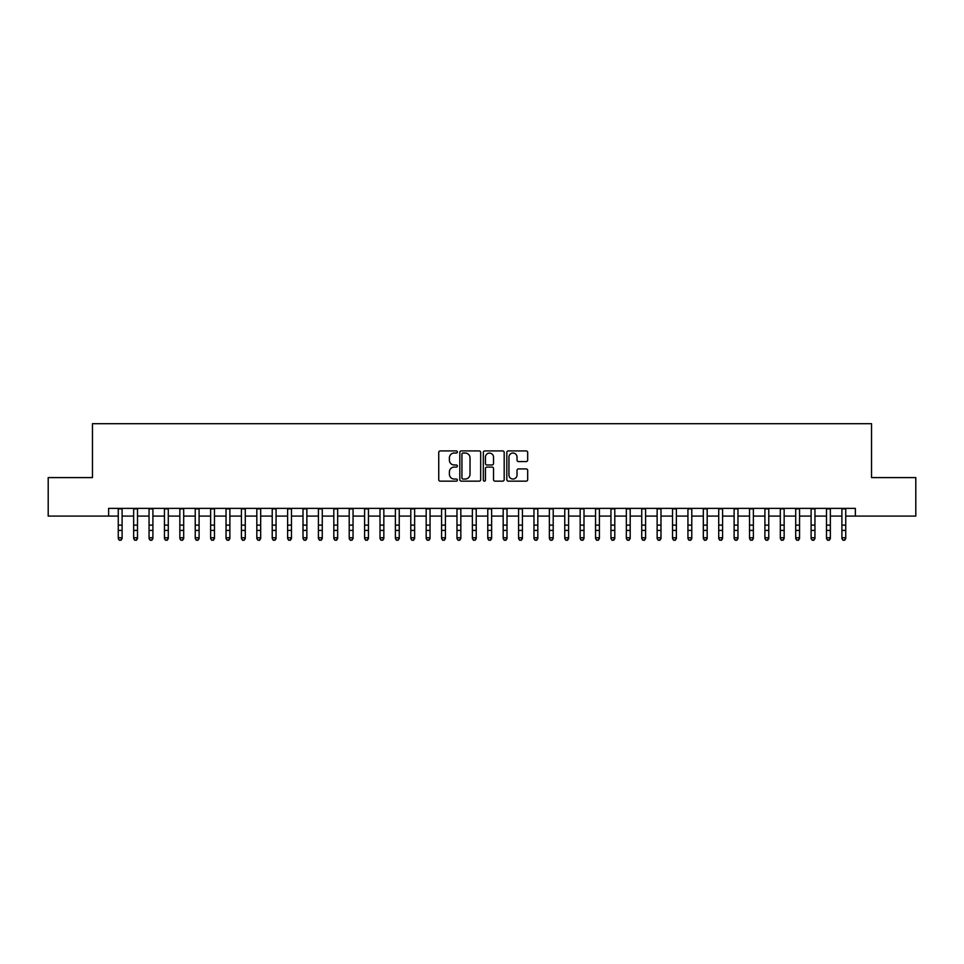 <?xml version="1.0" encoding="UTF-8"?>
<svg xmlns="http://www.w3.org/2000/svg" width="964" height="964" viewBox="0 0 964 964"><rect width="100%" height="100%" fill="white"/><g stroke="black" fill="none" stroke-linecap="round" stroke-linejoin="round"><path stroke-width="1.45" d="M457.37 451.983A1.06 1.06 0 0 0 456.309 450.923L440.247 450.923A1.506 1.506 0 0 0 438.741 452.441L438.741 479.638A1.506 1.506 0 0 0 440.247 481.157L456.309 481.157A1.06 1.06 0 0 0 457.37 480.096A1.06 1.06 0 0 0 456.309 479.036L454.225 479.036A4.832 4.832 0 0 1 449.393 474.204L449.393 471.938A4.832 4.832 0 0 1 454.225 467.094L456.309 467.094A1.06 1.06 0 0 0 457.37 466.034A1.06 1.06 0 0 0 456.309 464.985L454.225 464.985A4.832 4.832 0 0 1 449.393 460.141L449.393 457.876A4.832 4.832 0 0 1 454.225 453.044L456.309 453.044A1.06 1.06 0 0 0 457.37 451.983M526.163 461.575A1.506 1.506 0 0 0 527.682 460.069L527.682 452.441A1.506 1.506 0 0 0 526.163 450.923L508.329 450.923A1.506 1.506 0 0 0 506.823 452.441L506.823 479.638A1.506 1.506 0 0 0 508.329 481.157L526.163 481.157A1.506 1.506 0 0 0 527.682 479.638L527.682 470.42A1.506 1.506 0 0 0 526.163 468.914L518.536 468.914A1.506 1.506 0 0 0 517.029 470.42L517.029 474.999A4.037 4.037 0 0 1 512.981 479.036A4.037 4.037 0 0 1 508.944 474.999L508.944 457.081A4.037 4.037 0 0 1 512.981 453.044A4.037 4.037 0 0 1 517.029 457.081L517.029 460.069A1.506 1.506 0 0 0 518.536 461.575L526.163 461.575M108.631 516.077L48.2 516.077L48.2 477.59L92.46 477.59L92.46 423.702L871.54 423.702L871.54 477.59L915.8 477.59L915.8 516.077L855.369 516.077L855.369 508.377L108.631 508.377L108.631 516.077L118.259 516.077M480.675 452.441A1.506 1.506 0 0 0 479.168 450.923L461.334 450.923A1.506 1.506 0 0 0 459.816 452.441L459.816 479.638A1.506 1.506 0 0 0 461.334 481.157L479.168 481.157A1.506 1.506 0 0 0 480.675 479.638L480.675 452.441M484.832 450.923L502.666 450.923A1.506 1.506 0 0 1 504.184 452.441L504.184 479.638A1.506 1.506 0 0 1 502.666 481.157L495.038 481.157A1.506 1.506 0 0 1 493.52 479.638L493.52 468.612A1.506 1.506 0 0 0 492.014 467.094L486.953 467.094A1.506 1.506 0 0 0 485.434 468.612L485.434 480.096A1.06 1.06 0 0 1 484.386 481.157A1.06 1.06 0 0 1 483.326 480.096L483.326 452.441A1.506 1.506 0 0 1 484.832 450.923M122.103 516.077L133.647 516.077M137.503 516.077L149.046 516.077M152.902 516.077L164.446 516.077M168.29 516.077L179.846 516.077M183.69 516.077L195.234 516.077M199.09 516.077L210.634 516.077M214.478 516.077L226.034 516.077M229.878 516.077L241.422 516.077M245.278 516.077L256.822 516.077M260.678 516.077L272.222 516.077M276.065 516.077L287.621 516.077M291.465 516.077L303.009 516.077M306.865 516.077L318.409 516.077M322.265 516.077L333.809 516.077M337.653 516.077L349.209 516.077M353.053 516.077L364.597 516.077M368.453 516.077L379.997 516.077M383.841 516.077L395.397 516.077M399.241 516.077L410.797 516.077M414.641 516.077L426.184 516.077M430.04 516.077L441.584 516.077M445.428 516.077L456.984 516.077M460.828 516.077L472.372 516.077M476.228 516.077L487.772 516.077M491.628 516.077L503.172 516.077M507.016 516.077L518.572 516.077M522.416 516.077L533.96 516.077M537.816 516.077L549.36 516.077M553.203 516.077L564.759 516.077M568.603 516.077L580.159 516.077M584.003 516.077L595.547 516.077M599.403 516.077L610.947 516.077M614.791 516.077L626.347 516.077M630.191 516.077L641.735 516.077M645.591 516.077L657.135 516.077M660.991 516.077L672.535 516.077M676.379 516.077L687.934 516.077M691.778 516.077L703.322 516.077M707.178 516.077L718.722 516.077M722.578 516.077L734.122 516.077M737.966 516.077L749.522 516.077M753.366 516.077L764.91 516.077M768.766 516.077L780.31 516.077M784.154 516.077L795.71 516.077M799.554 516.077L811.098 516.077M814.954 516.077L826.497 516.077M830.353 516.077L841.897 516.077M845.741 516.077L855.369 516.077M462.997 453.044A1.06 1.06 0 0 0 461.937 454.104L461.937 477.975A1.06 1.06 0 0 0 462.997 479.036L465.19 479.036A4.832 4.832 0 0 0 470.022 474.204L470.022 457.876A4.832 4.832 0 0 0 465.19 453.044L462.997 453.044M493.52 457.165A4.037 4.037 0 0 0 489.483 453.116A4.037 4.037 0 0 0 485.434 457.165L485.434 463.467A1.506 1.506 0 0 0 486.953 464.985L492.014 464.985A1.506 1.506 0 0 0 493.52 463.467L493.52 457.165M122.103 508.377L122.103 538.611L120.946 540.298L119.403 539.961L120.946 540.298M118.259 508.377L118.259 537.755L122.103 537.755L120.946 539.961M119.403 540.298L118.259 538.611L119.403 539.961M137.503 508.377L137.503 538.611L136.346 540.298L134.803 539.961L136.346 540.298M133.647 508.377L133.647 537.755L137.503 537.755L136.346 539.961M134.803 540.298L133.647 538.611L134.803 539.961M152.902 508.377L152.902 538.611L151.746 540.298L150.203 539.961L151.746 540.298M149.046 508.377L149.046 537.755L152.902 537.755L151.746 539.961M150.203 540.298L149.046 538.611L150.203 539.961M168.29 508.377L168.29 538.611L167.133 540.298L165.603 539.961L167.133 540.298M164.446 508.377L164.446 537.755L168.29 537.755L167.133 539.961M165.603 540.298L164.446 538.611L165.603 539.961M183.69 508.377L183.69 538.611L182.533 540.298L180.991 539.961L182.533 540.298M179.846 508.377L179.846 537.755L183.69 537.755L182.533 539.961M180.991 540.298L179.846 538.611L180.991 539.961M199.09 508.377L199.09 538.611L197.933 540.298L196.391 539.961L197.933 540.298M195.234 508.377L195.234 537.755L199.09 537.755L197.933 539.961M196.391 540.298L195.234 538.611L196.391 539.961M214.478 508.377L214.478 538.611L213.333 540.298L211.791 539.961L213.333 540.298M210.634 508.377L210.634 537.755L214.478 537.755L213.333 539.961M211.791 540.298L210.634 538.611L211.791 539.961M229.878 508.377L229.878 538.611L228.721 540.298L227.191 539.961L228.721 540.298M226.034 508.377L226.034 537.755L229.878 537.755L228.721 539.961M227.191 540.298L226.034 538.611L227.191 539.961M245.278 508.377L245.278 538.611L244.121 540.298L242.579 539.961L244.121 540.298M241.422 508.377L241.422 537.755L245.278 537.755L244.121 539.961M242.579 540.298L241.422 538.611L242.579 539.961M260.678 508.377L260.678 538.611L259.521 540.298L257.978 539.961L259.521 540.298M256.822 508.377L256.822 537.755L260.678 537.755L259.521 539.961M257.978 540.298L256.822 538.611L257.978 539.961M276.065 508.377L276.065 538.611L274.921 540.298L273.378 539.961L274.921 540.298M272.222 508.377L272.222 537.755L276.065 537.755L274.921 539.961M273.378 540.298L272.222 538.611L273.378 539.961M291.465 508.377L291.465 538.611L290.309 540.298L288.778 539.961L290.309 540.298M287.621 508.377L287.621 537.755L291.465 537.755L290.309 539.961M288.778 540.298L287.621 538.611L288.778 539.961M306.865 508.377L306.865 538.611L305.709 540.298L304.166 539.961L305.709 540.298M303.009 508.377L303.009 537.755L306.865 537.755L305.709 539.961M304.166 540.298L303.009 538.611L304.166 539.961M322.265 508.377L322.265 538.611L321.108 540.298L319.566 539.961L321.108 540.298M318.409 508.377L318.409 537.755L322.265 537.755L321.108 539.961M319.566 540.298L318.409 538.611L319.566 539.961M337.653 508.377L337.653 538.611L336.496 540.298L334.966 539.961L336.496 540.298M333.809 508.377L333.809 537.755L337.653 537.755L336.496 539.961M334.966 540.298L333.809 538.611L334.966 539.961M353.053 508.377L353.053 538.611L351.896 540.298L350.354 539.961L351.896 540.298M349.209 508.377L349.209 537.755L353.053 537.755L351.896 539.961M350.354 540.298L349.209 538.611L350.354 539.961M368.453 508.377L368.453 538.611L367.296 540.298L365.754 539.961L367.296 540.298M364.597 508.377L364.597 537.755L368.453 537.755L367.296 539.961M365.754 540.298L364.597 538.611L365.754 539.961M383.841 508.377L383.841 538.611L382.696 540.298L381.154 539.961L382.696 540.298M379.997 508.377L379.997 537.755L383.841 537.755L382.696 539.961M381.154 540.298L379.997 538.611L381.154 539.961M399.241 508.377L399.241 538.611L398.084 540.298L396.553 539.961L398.084 540.298M395.397 508.377L395.397 537.755L399.241 537.755L398.084 539.961M396.553 540.298L395.397 538.611L396.553 539.961M414.641 508.377L414.641 538.611L413.484 540.298L411.941 539.961L413.484 540.298M410.797 508.377L410.797 537.755L414.641 537.755L413.484 539.961M411.941 540.298L410.797 538.611L411.941 539.961M430.04 508.377L430.04 538.611L428.884 540.298L427.341 539.961L428.884 540.298M426.184 508.377L426.184 537.755L430.04 537.755L428.884 539.961M427.341 540.298L426.184 538.611L427.341 539.961M445.428 508.377L445.428 538.611L444.284 540.298L442.741 539.961L444.284 540.298M441.584 508.377L441.584 537.755L445.428 537.755L444.284 539.961M442.741 540.298L441.584 538.611L442.741 539.961M460.828 508.377L460.828 538.611L459.671 540.298L458.141 539.961L459.671 540.298M456.984 508.377L456.984 537.755L460.828 537.755L459.671 539.961M458.141 540.298L456.984 538.611L458.141 539.961M476.228 508.377L476.228 538.611L475.071 540.298L473.529 539.961L475.071 540.298M472.372 508.377L472.372 537.755L476.228 537.755L475.071 539.961M473.529 540.298L472.372 538.611L473.529 539.961M491.628 508.377L491.628 538.611L490.471 540.298L488.929 539.961L490.471 540.298M487.772 508.377L487.772 537.755L491.628 537.755L490.471 539.961M488.929 540.298L487.772 538.611L488.929 539.961M507.016 508.377L507.016 538.611L505.859 540.298L504.329 539.961L505.859 540.298M503.172 508.377L503.172 537.755L507.016 537.755L505.859 539.961M504.329 540.298L503.172 538.611L504.329 539.961M522.416 508.377L522.416 538.611L521.259 540.298L519.716 539.961L521.259 540.298M518.572 508.377L518.572 537.755L522.416 537.755L521.259 539.961M519.716 540.298L518.572 538.611L519.716 539.961M537.816 508.377L537.816 538.611L536.659 540.298L535.116 539.961L536.659 540.298M533.96 508.377L533.96 537.755L537.816 537.755L536.659 539.961M535.116 540.298L533.96 538.611L535.116 539.961M553.203 508.377L553.203 538.611L552.059 540.298L550.516 539.961L552.059 540.298M549.36 508.377L549.36 537.755L553.203 537.755L552.059 539.961M550.516 540.298L549.36 538.611L550.516 539.961M568.603 508.377L568.603 538.611L567.447 540.298L565.916 539.961L567.447 540.298M564.759 508.377L564.759 537.755L568.603 537.755L567.447 539.961M565.916 540.298L564.759 538.611L565.916 539.961M584.003 508.377L584.003 538.611L582.846 540.298L581.304 539.961L582.846 540.298M580.159 508.377L580.159 537.755L584.003 537.755L582.846 539.961M581.304 540.298L580.159 538.611L581.304 539.961M599.403 508.377L599.403 538.611L598.246 540.298L596.704 539.961L598.246 540.298M595.547 508.377L595.547 537.755L599.403 537.755L598.246 539.961M596.704 540.298L595.547 538.611L596.704 539.961M614.791 508.377L614.791 538.611L613.646 540.298L612.104 539.961L613.646 540.298M610.947 508.377L610.947 537.755L614.791 537.755L613.646 539.961M612.104 540.298L610.947 538.611L612.104 539.961M630.191 508.377L630.191 538.611L629.034 540.298L627.504 539.961L629.034 540.298M626.347 508.377L626.347 537.755L630.191 537.755L629.034 539.961M627.504 540.298L626.347 538.611L627.504 539.961M645.591 508.377L645.591 538.611L644.434 540.298L642.892 539.961L644.434 540.298M641.735 508.377L641.735 537.755L645.591 537.755L644.434 539.961M642.892 540.298L641.735 538.611L642.892 539.961M660.991 508.377L660.991 538.611L659.834 540.298L658.291 539.961L659.834 540.298M657.135 508.377L657.135 537.755L660.991 537.755L659.834 539.961M658.291 540.298L657.135 538.611L658.291 539.961M676.379 508.377L676.379 538.611L675.222 540.298L673.691 539.961L675.222 540.298M672.535 508.377L672.535 537.755L676.379 537.755L675.222 539.961M673.691 540.298L672.535 538.611L673.691 539.961M691.778 508.377L691.778 538.611L690.622 540.298L689.079 539.961L690.622 540.298M687.934 508.377L687.934 537.755L691.778 537.755L690.622 539.961M689.079 540.298L687.934 538.611L689.079 539.961M707.178 508.377L707.178 538.611L706.022 540.298L704.479 539.961L706.022 540.298M703.322 508.377L703.322 537.755L707.178 537.755L706.022 539.961M704.479 540.298L703.322 538.611L704.479 539.961M722.578 508.377L722.578 538.611L721.421 540.298L719.879 539.961L721.421 540.298M718.722 508.377L718.722 537.755L722.578 537.755L721.421 539.961M719.879 540.298L718.722 538.611L719.879 539.961M737.966 508.377L737.966 538.611L736.809 540.298L735.279 539.961L736.809 540.298M734.122 508.377L734.122 537.755L737.966 537.755L736.809 539.961M735.279 540.298L734.122 538.611L735.279 539.961M753.366 508.377L753.366 538.611L752.209 540.298L750.667 539.961L752.209 540.298M749.522 508.377L749.522 537.755L753.366 537.755L752.209 539.961M750.667 540.298L749.522 538.611L750.667 539.961M768.766 508.377L768.766 538.611L767.609 540.298L766.067 539.961L767.609 540.298M764.91 508.377L764.91 537.755L768.766 537.755L767.609 539.961M766.067 540.298L764.91 538.611L766.067 539.961M784.154 508.377L784.154 538.611L783.009 540.298L781.467 539.961L783.009 540.298M780.31 508.377L780.31 537.755L784.154 537.755L783.009 539.961M781.467 540.298L780.31 538.611L781.467 539.961M799.554 508.377L799.554 538.611L798.397 540.298L796.866 539.961L798.397 540.298M795.71 508.377L795.71 537.755L799.554 537.755L798.397 539.961M796.866 540.298L795.71 538.611L796.866 539.961M814.954 508.377L814.954 538.611L813.797 540.298L812.254 539.961L813.797 540.298M811.098 508.377L811.098 537.755L814.954 537.755L813.797 539.961M812.254 540.298L811.098 538.611L812.254 539.961M830.353 508.377L830.353 538.611L829.197 540.298L827.654 539.961L829.197 540.298M826.497 508.377L826.497 537.755L830.353 537.755L829.197 539.961M827.654 540.298L826.497 538.611L827.654 539.961M845.741 508.377L845.741 538.611L844.597 540.298L843.054 539.961L844.597 540.298M841.897 508.377L841.897 537.755L845.741 537.755L844.597 539.961M843.054 540.298L841.897 538.611L843.054 539.961M122.103 525.127L118.259 525.127M122.103 530.417L118.259 530.417M122.103 508.884L118.259 508.884M137.503 525.127L133.647 525.127M137.503 530.417L133.647 530.417M137.503 508.884L133.647 508.884M152.902 525.127L149.046 525.127M152.902 530.417L149.046 530.417M152.902 508.884L149.046 508.884M168.29 525.127L164.446 525.127M168.29 530.417L164.446 530.417M168.29 508.884L164.446 508.884M183.69 525.127L179.846 525.127M183.69 530.417L179.846 530.417M183.69 508.884L179.846 508.884M199.09 525.127L195.234 525.127M199.09 530.417L195.234 530.417M199.09 508.884L195.234 508.884M214.478 525.127L210.634 525.127M214.478 530.417L210.634 530.417M214.478 508.884L210.634 508.884M229.878 525.127L226.034 525.127M229.878 530.417L226.034 530.417M229.878 508.884L226.034 508.884M245.278 525.127L241.422 525.127M245.278 530.417L241.422 530.417M245.278 508.884L241.422 508.884M260.678 525.127L256.822 525.127M260.678 530.417L256.822 530.417M260.678 508.884L256.822 508.884M276.065 525.127L272.222 525.127M276.065 530.417L272.222 530.417M276.065 508.884L272.222 508.884M291.465 525.127L287.621 525.127M291.465 530.417L287.621 530.417M291.465 508.884L287.621 508.884M306.865 525.127L303.009 525.127M306.865 530.417L303.009 530.417M306.865 508.884L303.009 508.884M322.265 525.127L318.409 525.127M322.265 530.417L318.409 530.417M322.265 508.884L318.409 508.884M337.653 525.127L333.809 525.127M337.653 530.417L333.809 530.417M337.653 508.884L333.809 508.884M353.053 525.127L349.209 525.127M353.053 530.417L349.209 530.417M353.053 508.884L349.209 508.884M368.453 525.127L364.597 525.127M368.453 530.417L364.597 530.417M368.453 508.884L364.597 508.884M383.841 525.127L379.997 525.127M383.841 530.417L379.997 530.417M383.841 508.884L379.997 508.884M399.241 525.127L395.397 525.127M399.241 530.417L395.397 530.417M399.241 508.884L395.397 508.884M414.641 525.127L410.797 525.127M414.641 530.417L410.797 530.417M414.641 508.884L410.797 508.884M430.04 525.127L426.184 525.127M430.04 530.417L426.184 530.417M430.04 508.884L426.184 508.884M445.428 525.127L441.584 525.127M445.428 530.417L441.584 530.417M445.428 508.884L441.584 508.884M460.828 525.127L456.984 525.127M460.828 530.417L456.984 530.417M460.828 508.884L456.984 508.884M476.228 525.127L472.372 525.127M476.228 530.417L472.372 530.417M476.228 508.884L472.372 508.884M491.628 525.127L487.772 525.127M491.628 530.417L487.772 530.417M491.628 508.884L487.772 508.884M507.016 525.127L503.172 525.127M507.016 530.417L503.172 530.417M507.016 508.884L503.172 508.884M522.416 525.127L518.572 525.127M522.416 530.417L518.572 530.417M522.416 508.884L518.572 508.884M537.816 525.127L533.96 525.127M537.816 530.417L533.96 530.417M537.816 508.884L533.96 508.884M553.203 525.127L549.36 525.127M553.203 530.417L549.36 530.417M553.203 508.884L549.36 508.884M568.603 525.127L564.759 525.127M568.603 530.417L564.759 530.417M568.603 508.884L564.759 508.884M584.003 525.127L580.159 525.127M584.003 530.417L580.159 530.417M584.003 508.884L580.159 508.884M599.403 525.127L595.547 525.127M599.403 530.417L595.547 530.417M599.403 508.884L595.547 508.884M614.791 525.127L610.947 525.127M614.791 530.417L610.947 530.417M614.791 508.884L610.947 508.884M630.191 525.127L626.347 525.127M630.191 530.417L626.347 530.417M630.191 508.884L626.347 508.884M645.591 525.127L641.735 525.127M645.591 530.417L641.735 530.417M645.591 508.884L641.735 508.884M660.991 525.127L657.135 525.127M660.991 530.417L657.135 530.417M660.991 508.884L657.135 508.884M676.379 525.127L672.535 525.127M676.379 530.417L672.535 530.417M676.379 508.884L672.535 508.884M691.778 525.127L687.934 525.127M691.778 530.417L687.934 530.417M691.778 508.884L687.934 508.884M707.178 525.127L703.322 525.127M707.178 530.417L703.322 530.417M707.178 508.884L703.322 508.884M722.578 525.127L718.722 525.127M722.578 530.417L718.722 530.417M722.578 508.884L718.722 508.884M737.966 525.127L734.122 525.127M737.966 530.417L734.122 530.417M737.966 508.884L734.122 508.884M753.366 525.127L749.522 525.127M753.366 530.417L749.522 530.417M753.366 508.884L749.522 508.884M768.766 525.127L764.91 525.127M768.766 530.417L764.91 530.417M768.766 508.884L764.91 508.884M784.154 525.127L780.31 525.127M784.154 530.417L780.31 530.417M784.154 508.884L780.31 508.884M799.554 525.127L795.71 525.127M799.554 530.417L795.71 530.417M799.554 508.884L795.71 508.884M814.954 525.127L811.098 525.127M814.954 530.417L811.098 530.417M814.954 508.884L811.098 508.884M830.353 525.127L826.497 525.127M830.353 530.417L826.497 530.417M830.353 508.884L826.497 508.884M845.741 525.127L841.897 525.127M845.741 530.417L841.897 530.417M845.741 508.884L841.897 508.884"/></g></svg>
